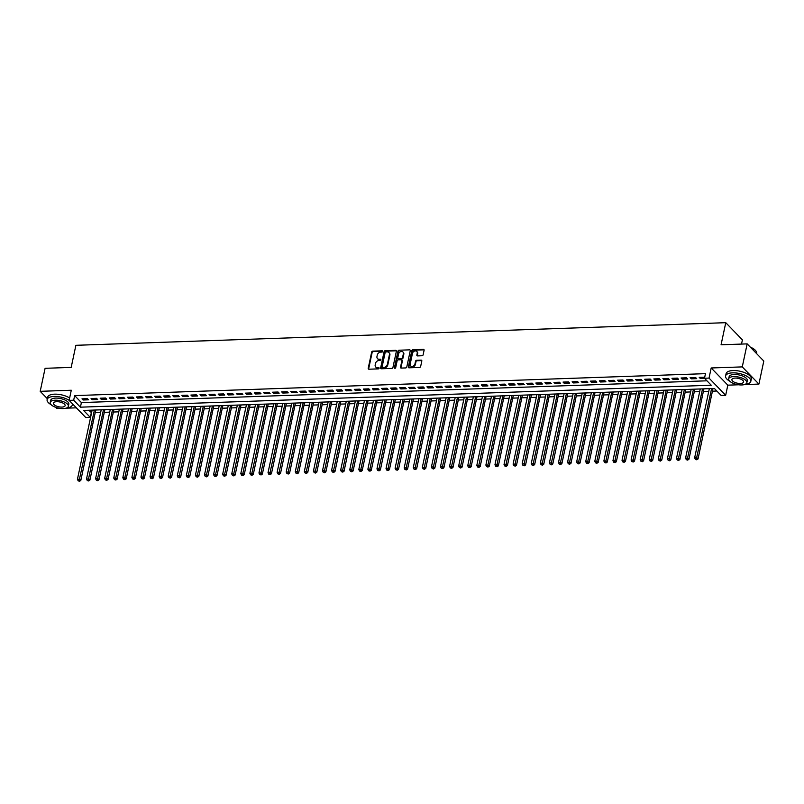<?xml version="1.0" encoding="UTF-8"?>
<svg xmlns="http://www.w3.org/2000/svg" width="804" height="804" viewBox="0 0 804 804"><rect width="100%" height="100%" fill="white"/><g stroke="black" fill="none" stroke-linecap="round" stroke-linejoin="round"><path stroke-width="1.21" d="M382.704 351.418A0.714 0.553 -44.1 0 0 382.222 350.805L372.754 351.137A1.015 0.794 -44.1 0 0 371.669 352.072L368.212 368.332A1.015 0.794 -44.1 0 0 368.915 369.207L378.372 368.875A0.714 0.553 -44.1 0 0 378.644 367.609L377.418 367.659A3.236 2.523 -44.1 0 1 375.709 367.016A3.236 2.523 -44.1 0 1 375.187 364.865L375.468 363.508A3.236 2.523 -44.1 0 1 378.935 360.514L380.161 360.473A0.714 0.553 -44.1 0 0 380.433 359.207L379.207 359.247A3.236 2.523 -44.1 0 1 377.498 358.614A3.236 2.523 -44.1 0 1 376.976 356.463L377.257 355.107A3.236 2.523 -44.1 0 1 380.724 352.112L381.95 352.072A0.714 0.553 -44.1 0 0 382.704 351.418M382.724 351.268A0.714 0.553 -44.1 0 0 382.664 351.268L373.207 351.599A1.015 0.794 -44.1 0 0 372.121 352.534L368.664 368.795A1.015 0.794 -44.1 0 0 368.664 369.177M379.146 368.081A0.714 0.553 -44.1 0 0 379.096 368.081L377.418 367.659M380.935 359.669A0.714 0.553 -44.1 0 0 380.885 359.669L379.207 359.247M422.05 355.74A1.015 0.794 -44.1 0 0 423.125 354.805L424.1 350.242A1.015 0.794 -44.1 0 0 423.396 349.368L412.884 349.74A1.015 0.794 -44.1 0 0 411.809 350.675L408.352 366.936A1.015 0.794 -44.1 0 0 409.045 367.81L419.557 367.448A1.015 0.794 -44.1 0 0 420.643 366.513L421.819 360.996A1.015 0.794 -44.1 0 0 421.115 360.122L416.613 360.282A1.015 0.794 -44.1 0 0 415.537 361.217L414.954 363.951A2.713 2.111 -44.1 0 1 413.095 366.192A2.713 2.111 -44.1 0 1 410.623 365.921A2.713 2.111 -44.1 0 1 410.191 364.111L412.462 353.408A2.713 2.111 -44.1 0 1 414.321 351.157A2.713 2.111 -44.1 0 1 416.794 351.438A2.713 2.111 -44.1 0 1 417.226 353.237L416.854 355.026A1.015 0.794 -44.1 0 0 417.547 355.901L422.05 355.74M704.495 378.262L709.027 378.101L725.67 395.287L721.128 395.447L714.384 388.473L83.566 410.432L90.309 417.397L85.767 417.557L69.134 400.372L73.677 400.211L80.42 407.176L711.238 385.227L704.495 378.262L705.47 373.659L74.651 395.608L73.677 400.211M69.134 400.372L71.285 390.241L40.2 391.327L45.094 368.312L71.184 367.398L75.888 345.308L725.761 322.685L721.067 344.785L747.167 343.881L742.273 366.895L711.188 367.971L709.027 378.101M396.392 351.207A1.015 0.794 -44.1 0 0 395.689 350.333L385.176 350.705A1.015 0.794 -44.1 0 0 384.101 351.639L380.644 367.9A1.015 0.794 -44.1 0 0 381.337 368.775L391.849 368.413A1.015 0.794 -44.1 0 0 392.935 367.478L396.392 351.207M399.035 350.222L409.548 349.851A1.015 0.794 -44.1 0 1 410.251 350.725L406.784 366.996A1.015 0.794 -44.1 0 1 405.708 367.93L401.206 368.081A1.015 0.794 -44.1 0 1 400.513 367.207L401.91 360.614A1.015 0.794 -44.1 0 0 401.206 359.74L398.231 359.85A1.015 0.794 -44.1 0 0 397.146 360.785L395.689 367.649A0.714 0.553 -44.1 0 1 394.432 367.689L397.95 351.157A1.015 0.794 -44.1 0 1 399.035 350.222L409.548 349.851M747.167 343.881L763.8 361.056L758.906 384.081L742.273 366.895M40.2 391.327L47.315 398.673M55.677 407.306L56.833 408.512L60.159 408.392M87.445 398.643L81.998 398.834L83.124 399.99L88.561 399.809L87.445 398.643M96.52 398.332L91.073 398.513L92.199 399.678L97.646 399.487L96.52 398.332M105.595 398.01L100.148 398.201L101.274 399.367L106.721 399.176L105.595 398.01M114.67 397.699L109.223 397.89L110.349 399.045L115.796 398.854L114.67 397.699M123.746 397.377L118.299 397.568L119.424 398.734L124.871 398.543L123.746 397.377M132.821 397.065L127.374 397.256L128.499 398.412L133.946 398.221L132.821 397.065M141.896 396.744L136.459 396.935L137.574 398.101L143.022 397.91L141.896 396.744M150.981 396.432L145.534 396.623L146.66 397.779L152.097 397.598L150.981 396.432M160.056 396.121L154.609 396.302L155.735 397.467L161.182 397.276L160.056 396.121M169.131 395.799L163.684 395.99L164.81 397.156L170.257 396.965L169.131 395.799M178.207 395.488L172.759 395.679L173.885 396.834L179.332 396.643L178.207 395.488M187.282 395.166L181.835 395.357L182.96 396.523L188.407 396.332L187.282 395.166M196.357 394.854L190.91 395.045L192.035 396.201L197.482 396.01L196.357 394.854M205.432 394.533L199.995 394.724L201.111 395.89L206.558 395.699L205.432 394.533M214.517 394.221L209.07 394.412L210.196 395.568L215.633 395.387L214.517 394.221M223.592 393.91L218.145 394.091L219.271 395.256L224.718 395.065L223.592 393.91M232.668 393.588L227.22 393.779L228.346 394.945L233.793 394.754L232.668 393.588M241.743 393.277L236.296 393.468L237.421 394.623L242.868 394.432L241.743 393.277M250.818 392.955L245.371 393.146L246.496 394.312L251.943 394.121L250.818 392.955M259.893 392.643L254.446 392.834L255.571 393.99L261.019 393.799L259.893 392.643M268.968 392.322L263.531 392.513L264.647 393.679L270.094 393.488L268.968 392.322M278.053 392.01L272.606 392.201L273.732 393.357L279.169 393.176L278.053 392.01M287.128 391.699L281.681 391.88L282.807 393.045L288.254 392.854L287.128 391.699M296.204 391.377L290.757 391.568L291.882 392.734L297.329 392.543L296.204 391.377M305.279 391.066L299.832 391.257L300.957 392.412L306.404 392.221L305.279 391.066M314.354 390.744L308.907 390.935L310.032 392.101L315.48 391.91L314.354 390.744M323.429 390.432L317.982 390.623L319.108 391.779L324.555 391.588L323.429 390.432M332.504 390.111L327.067 390.302L328.183 391.468L333.63 391.277L332.504 390.111M341.589 389.799L336.142 389.99L337.268 391.146L342.705 390.965L341.589 389.799M350.665 389.488L345.217 389.669L346.343 390.834L351.79 390.643L350.665 389.488M359.74 389.166L354.293 389.357L355.418 390.523L360.865 390.332L359.74 389.166M368.815 388.855L363.368 389.046L364.493 390.201L369.94 390.01L368.815 388.855M377.89 388.533L372.443 388.724L373.569 389.89L379.016 389.699L377.89 388.533M386.965 388.221L381.518 388.412L382.644 389.568L388.091 389.377L386.965 388.221M396.04 387.9L390.603 388.091L391.719 389.257L397.166 389.066L396.04 387.9M405.126 387.588L399.678 387.779L400.804 388.935L406.241 388.754L405.126 387.588M414.201 387.277L408.754 387.458L409.879 388.623L415.326 388.432L414.201 387.277M423.276 386.955L417.829 387.146L418.954 388.312L424.401 388.121L423.276 386.955M432.351 386.644L426.904 386.835L428.029 387.99L433.477 387.799L432.351 386.644M441.426 386.322L435.979 386.513L437.105 387.679L442.552 387.488L441.426 386.322M450.501 386.01L445.054 386.201L446.18 387.357L451.627 387.166L450.501 386.01M459.576 385.689L454.129 385.88L455.255 387.046L460.702 386.855L459.576 385.689M468.662 385.377L463.215 385.568L464.33 386.724L469.777 386.543L468.662 385.377M477.737 385.066L472.29 385.247L473.415 386.412L478.862 386.221L477.737 385.066M486.812 384.744L481.365 384.935L482.49 386.101L487.938 385.91L486.812 384.744M495.887 384.433L490.44 384.624L491.566 385.779L497.013 385.588L495.887 384.433M504.962 384.111L499.515 384.302L500.641 385.468L506.088 385.277L504.962 384.111M514.037 383.799L508.59 383.99L509.716 385.146L515.163 384.955L514.037 383.799M523.113 383.478L517.665 383.669L518.791 384.835L524.238 384.644L523.113 383.478M532.198 383.166L526.751 383.357L527.866 384.513L533.313 384.332L532.198 383.166M541.273 382.855L535.826 383.036L536.951 384.201L542.388 384.01L541.273 382.855M550.348 382.533L544.901 382.724L546.027 383.89L551.474 383.699L550.348 382.533M559.423 382.222L553.976 382.413L555.102 383.568L560.549 383.377L559.423 382.222M568.498 381.9L563.051 382.091L564.177 383.257L569.624 383.066L568.498 381.9M577.573 381.588L572.126 381.779L573.252 382.935L578.699 382.744L577.573 381.588M586.649 381.267L581.202 381.458L582.327 382.624L587.774 382.433L586.649 381.267M595.724 380.955L590.287 381.146L591.402 382.302L596.849 382.121L595.724 380.955M604.809 380.644L599.362 380.825L600.487 381.99L605.925 381.799L604.809 380.644M613.884 380.322L608.437 380.513L609.563 381.679L615.01 381.488L613.884 380.322M622.959 380.011L617.512 380.202L618.638 381.357L624.085 381.166L622.959 380.011M632.034 379.689L626.587 379.88L627.713 381.046L633.16 380.855L632.034 379.689M641.11 379.377L635.662 379.568L636.788 380.724L642.235 380.533L641.11 379.377M650.185 379.056L644.738 379.247L645.863 380.413L651.31 380.222L650.185 379.056M659.26 378.744L653.823 378.935L654.938 380.091L660.385 379.91L659.26 378.744M668.345 378.433L662.898 378.614L664.024 379.779L669.461 379.588L668.345 378.433M677.42 378.111L671.973 378.302L673.099 379.468L678.546 379.277L677.42 378.111M686.495 377.8L681.048 377.991L682.174 379.146L687.621 378.955L686.495 377.8M695.571 377.478L690.123 377.669L691.249 378.835L696.696 378.644L695.571 377.478M74.651 395.608L81.395 402.573L706.957 380.805M704.716 377.237L699.199 377.357L700.324 378.513L704.595 378.372M88.822 410.251L91.576 412.784M95.224 412.653L100.651 412.462M104.299 412.341L109.726 412.15M113.374 412.02L118.801 411.839M122.449 411.708L127.876 411.517M131.534 411.397L136.961 411.206M140.61 411.075L146.037 410.884M149.685 410.764L155.112 410.573M158.76 410.442L164.187 410.251M167.835 410.13L173.262 409.939M176.91 409.809L182.337 409.628M185.985 409.497L191.412 409.306M195.07 409.186L200.497 408.995M204.146 408.864L209.573 408.673M213.221 408.553L218.648 408.362M222.296 408.231L227.723 408.04M231.371 407.919L236.798 407.728M240.446 407.598L245.873 407.417M249.521 407.286L254.948 407.095M258.607 406.975L264.034 406.784M267.682 406.653L273.109 406.462M276.757 406.342L282.184 406.151M285.832 406.02L291.259 405.829M294.907 405.708L300.334 405.517M303.982 405.387L309.409 405.206M313.057 405.075L318.484 404.884M322.143 404.764L327.56 404.573M331.218 404.442L336.645 404.251M340.293 404.131L345.72 403.94M349.368 403.809L354.795 403.618M358.443 403.497L363.87 403.306M367.518 403.176L372.945 402.995M376.594 402.864L382.021 402.673M385.679 402.553L391.096 402.362M394.754 402.231L400.181 402.04M403.829 401.92L409.256 401.729M412.904 401.598L418.331 401.407M421.979 401.286L427.406 401.095M431.055 400.965L436.482 400.784M440.13 400.653L445.557 400.462M449.215 400.342L454.632 400.151M458.29 400.02L463.717 399.829M467.365 399.709L472.792 399.518M476.44 399.387L481.867 399.196M485.515 399.075L490.942 398.884M494.591 398.754L500.018 398.573M503.666 398.442L509.093 398.251M512.741 398.131L518.168 397.94M521.826 397.809L527.253 397.618M530.901 397.498L536.328 397.307M539.976 397.176L545.403 396.985M549.052 396.864L554.479 396.673M558.127 396.543L563.554 396.362M567.202 396.231L572.629 396.04M576.277 395.92L581.704 395.729M585.362 395.598L590.789 395.407M594.437 395.287L599.864 395.096M603.513 394.965L608.94 394.784M612.588 394.653L618.015 394.462M621.663 394.332L627.09 394.151M630.738 394.02L636.165 393.829M639.813 393.709L645.24 393.518M648.898 393.387L654.325 393.196M657.973 393.076L663.4 392.885M667.049 392.754L672.476 392.573M676.124 392.442L681.551 392.251M685.199 392.121L690.626 391.94M694.274 391.809L699.701 391.618M703.349 391.498L708.776 391.307M712.434 391.176L716.846 391.025M741.509 344.072L742.404 339.871L725.761 322.685M711.188 367.971L727.821 385.156L738.635 384.784M744.444 384.583L758.906 384.081M727.821 385.156L725.67 395.287M91.284 412.794L90.309 417.397M65.968 408.191L76.36 407.829M81.395 402.573L80.42 407.176M83.124 399.99L83.375 398.784M92.199 399.678L92.45 398.472M101.274 399.367L101.525 398.151M110.349 399.045L110.61 397.839M119.424 398.734L119.685 397.518M128.499 398.412L128.761 397.206M137.574 398.101L137.836 396.895M146.66 397.779L146.911 396.573M155.735 397.467L155.986 396.261M164.81 397.156L165.061 395.94M173.885 396.834L174.146 395.628M182.96 396.523L183.222 395.307M192.035 396.201L192.297 394.995M201.111 395.89L201.372 394.684M210.196 395.568L210.447 394.362M219.271 395.256L219.522 394.05M228.346 394.945L228.597 393.729M237.421 394.623L237.682 393.417M246.496 394.312L246.758 393.096M255.571 393.99L255.833 392.784M264.647 393.679L264.908 392.473M273.732 393.357L273.983 392.151M282.807 393.045L283.058 391.839M291.882 392.734L292.133 391.518M300.957 392.412L301.219 391.206M310.032 392.101L310.294 390.885M319.108 391.779L319.369 390.573M328.183 391.468L328.444 390.262M337.268 391.146L337.519 389.94M346.343 390.834L346.594 389.628M355.418 390.523L355.669 389.307M364.493 390.201L364.755 388.995M373.569 389.89L373.83 388.674M382.644 389.568L382.905 388.362M391.719 389.257L391.98 388.051M400.804 388.935L401.055 387.729M409.879 388.623L410.13 387.417M418.954 388.312L419.206 387.096M428.029 387.99L428.291 386.784M437.105 387.679L437.366 386.463M446.18 387.357L446.441 386.151M455.255 387.046L455.516 385.84M464.33 386.724L464.591 385.518M473.415 386.412L473.667 385.206M482.49 386.101L482.742 384.885M491.566 385.779L491.817 384.573M500.641 385.468L500.902 384.252M509.716 385.146L509.977 383.94M518.791 384.835L519.052 383.629M527.866 384.513L528.127 383.307M536.951 384.201L537.203 382.995M546.027 383.89L546.278 382.674M555.102 383.568L555.353 382.362M564.177 383.257L564.438 382.041M573.252 382.935L573.513 381.729M582.327 382.624L582.588 381.418M591.402 382.302L591.664 381.096M600.487 381.99L600.739 380.784M609.563 381.679L609.814 380.463M618.638 381.357L618.889 380.151M627.713 381.046L627.974 379.83M636.788 380.724L637.049 379.518M645.863 380.413L646.125 379.207M654.938 380.091L655.2 378.885M664.024 379.779L664.275 378.573M673.099 379.468L673.35 378.252M682.174 379.146L682.425 377.94M691.249 378.835L691.51 377.619M700.324 378.513L700.585 377.307M377.739 358.825A3.236 2.523 -44.1 0 0 377.94 359.076A3.236 2.523 -44.1 0 0 379.659 359.72M375.95 367.227A3.236 2.523 -44.1 0 0 376.161 367.478A3.236 2.523 -44.1 0 0 377.87 368.121M396.392 350.825A1.015 0.794 -44.1 0 0 396.141 350.805L385.629 351.167A1.015 0.794 -44.1 0 0 384.543 352.102L381.086 368.363A1.015 0.794 -44.1 0 0 381.096 368.745M385.89 351.931A0.714 0.553 -44.1 0 0 385.136 352.584L382.101 366.865A0.714 0.553 -44.1 0 0 382.583 367.478L383.88 367.428A3.236 2.523 -44.1 0 0 387.347 364.443L389.417 354.685A3.236 2.523 -44.1 0 0 388.895 352.524A3.236 2.523 -44.1 0 0 387.186 351.891L385.89 351.931M382.533 367.478A0.714 0.553 -44.1 0 0 383.036 367.941L382.583 367.478M389.106 352.775A3.236 2.523 -44.1 0 1 389.347 352.986A3.236 2.523 -44.1 0 1 389.87 355.147L387.799 364.905A3.236 2.523 -44.1 0 1 384.332 367.9L383.036 367.941M401.91 360.232A1.015 0.794 -44.1 0 1 402.362 361.076L400.955 367.679A1.015 0.794 -44.1 0 0 400.955 368.051M399.487 350.685A1.015 0.794 -44.1 0 0 398.402 351.619L394.885 368.152A0.714 0.553 -44.1 0 0 394.875 368.302M403.367 353.77A2.713 2.111 -44.1 0 0 402.925 351.971A2.713 2.111 -44.1 0 0 400.452 351.69A2.713 2.111 -44.1 0 0 398.603 353.931L397.799 357.71A1.015 0.794 -44.1 0 0 398.493 358.584L401.477 358.473A1.015 0.794 -44.1 0 0 402.563 357.539L403.367 353.77L403.819 354.232A2.713 2.111 -44.1 0 0 403.377 352.433A2.713 2.111 -44.1 0 0 403.126 352.222M398.251 358.554A1.015 0.794 -44.1 0 0 398.945 359.046L398.493 358.584M403.819 354.232L403.015 358.011A1.015 0.794 -44.1 0 1 401.93 358.946L398.945 359.046M416.995 351.7A2.713 2.111 -44.1 0 1 417.246 351.901A2.713 2.111 -44.1 0 1 417.678 353.71L417.296 355.489A1.015 0.794 -44.1 0 0 417.296 355.87M410.874 366.132A2.713 2.111 -44.1 0 0 411.075 366.383A2.713 2.111 -44.1 0 0 413.547 366.664A2.713 2.111 -44.1 0 0 415.407 364.413L414.954 363.951M421.809 360.614A1.015 0.794 -44.1 0 0 421.567 360.594L417.065 360.745A1.015 0.794 -44.1 0 0 415.98 361.679L415.407 364.413M424.1 349.861A1.015 0.794 -44.1 0 0 423.849 349.84L413.336 350.202A1.015 0.794 -44.1 0 0 412.251 351.137L408.794 367.398A1.015 0.794 -44.1 0 0 408.804 367.78M92.138 410.13L77.425 479.325L79.696 479.244L80.822 480.41L95.787 410M79.104 480.812L78.189 480.842L79.556 481.274L79.104 480.812L94.41 410.05M78.189 480.842L77.425 479.325M80.822 480.41L79.556 481.274M69.144 400.322A12.894 5.276 -168 0 0 54.109 396.462A12.894 5.276 -168 0 0 47.114 399.588A12.894 5.276 -168 0 0 51.165 404.724M69.636 398.02A12.894 5.276 -168 0 0 54.602 394.161A12.894 5.276 -168 0 0 47.607 397.287L47.114 399.588M50.2 402.452L50.652 400.342A9.286 3.799 12 0 1 55.687 398.091A9.286 3.799 12 0 1 64.873 399.97A9.286 3.799 12 0 1 68.812 404.201L68.36 406.311A9.286 3.799 -168 0 0 64.42 402.09A9.286 3.799 -168 0 0 55.235 400.201A9.286 3.799 -168 0 0 50.2 402.452A9.286 3.799 -168 0 0 54.139 406.683A9.286 3.799 -168 0 0 63.325 408.563A9.286 3.799 -168 0 0 68.36 406.311M61.888 407.075A5.98 2.452 -168 0 0 65.134 405.628A5.98 2.452 -168 0 0 62.591 402.904A5.98 2.452 -168 0 0 56.672 401.688A5.98 2.452 -168 0 0 53.426 403.146A5.98 2.452 -168 0 0 55.968 405.869A5.98 2.452 -168 0 0 61.888 407.075M66.561 408A12.894 5.276 -168 0 0 72.34 404.945A12.894 5.276 -168 0 0 72.209 403.548M745.027 384.382A12.894 5.276 -168 0 0 750.815 381.337A12.894 5.276 -168 0 0 745.338 375.468A12.894 5.276 -168 0 0 732.585 372.855A12.894 5.276 -168 0 0 725.59 375.981A12.894 5.276 -168 0 0 729.64 381.116M750.815 381.337L751.308 379.036A12.894 5.276 -168 0 0 745.831 373.167A12.894 5.276 -168 0 0 733.067 370.554A12.894 5.276 -168 0 0 726.082 373.679L725.59 375.981M728.675 378.845L729.117 376.724A9.286 3.799 12 0 1 734.152 374.473A9.286 3.799 12 0 1 743.338 376.362A9.286 3.799 12 0 1 747.288 380.583L746.836 382.704A9.286 3.799 -168 0 0 742.896 378.483A9.286 3.799 -168 0 0 733.71 376.594A9.286 3.799 -168 0 0 728.675 378.845A9.286 3.799 -168 0 0 732.615 383.066A9.286 3.799 -168 0 0 741.801 384.955A9.286 3.799 -168 0 0 746.836 382.704M740.363 383.468A5.98 2.452 -168 0 0 743.61 382.021A5.98 2.452 -168 0 0 741.067 379.297A5.98 2.452 -168 0 0 735.147 378.081A5.98 2.452 -168 0 0 731.901 379.528A5.98 2.452 -168 0 0 734.444 382.252A5.98 2.452 -168 0 0 740.363 383.468M756.685 353.72L756.725 353.539A12.894 5.276 -168 0 0 755.881 350.936A12.894 5.276 -168 0 0 750.514 347.338M750.273 347.087A12.583 5.156 12 0 1 755.649 350.655A12.583 5.156 12 0 1 755.76 350.795M101.214 409.819L86.51 479.013L88.772 478.933L89.897 480.088L104.862 409.688M88.179 480.501L87.274 480.531L88.631 480.963L88.179 480.501L103.485 409.738M87.274 480.531L86.51 479.013M89.897 480.088L88.631 480.963M110.289 409.497L95.586 478.692L97.857 478.611L98.972 479.777L113.937 409.377M97.254 480.179L96.349 480.219L97.706 480.651L97.254 480.179L112.56 409.417M96.349 480.219L95.586 478.692M98.972 479.777L97.706 480.651M119.364 409.186L104.661 478.38L106.932 478.3L108.058 479.455L123.022 409.055M106.329 479.867L105.424 479.898L106.781 480.33L106.329 479.867L121.635 409.105M105.424 479.898L104.661 478.38M108.058 479.455L106.781 480.33M128.449 408.864L113.736 478.058L116.007 477.978L117.133 479.144L132.097 408.744M115.404 479.556L114.5 479.586L115.856 480.018L115.404 479.556L130.71 408.784M114.5 479.586L113.736 478.058M117.133 479.144L115.856 480.018M137.524 408.553L122.811 477.747L125.082 477.666L126.208 478.832L141.172 408.422M124.479 479.234L123.575 479.264L124.932 479.697L124.479 479.234L139.785 408.472M123.575 479.264L122.811 477.747M126.208 478.832L124.932 479.697M146.599 408.231L131.886 477.425L134.157 477.355L135.283 478.511L150.247 408.11M133.564 478.923L132.65 478.953L134.007 479.385L133.564 478.923L148.871 408.161M132.65 478.953L131.886 477.425M135.283 478.511L134.007 479.385M155.674 407.919L140.961 477.114L143.233 477.033L144.358 478.199L159.323 407.789M142.64 478.601L141.725 478.631L143.092 479.063L142.64 478.601L157.946 407.839M141.725 478.631L140.961 477.114M144.358 478.199L143.092 479.063M164.75 407.608L150.047 476.802L152.308 476.722L153.433 477.877L168.398 407.477M151.715 478.29L150.81 478.32L152.167 478.752L151.715 478.29L167.021 407.527M150.81 478.32L150.047 476.802M153.433 477.877L152.167 478.752M173.825 407.286L159.122 476.481L161.393 476.4L162.508 477.566L177.473 407.166M160.79 477.968L159.885 478.008L161.242 478.44L160.79 477.968L176.096 407.206M159.885 478.008L159.122 476.481M162.508 477.566L161.242 478.44M182.9 406.975L168.197 476.169L170.468 476.089L171.594 477.244L186.558 406.844M169.865 477.656L168.961 477.687L170.317 478.119L169.865 477.656L185.171 406.894M168.961 477.687L168.197 476.169M171.594 477.244L170.317 478.119M191.975 406.653L177.272 475.847L179.543 475.767L180.669 476.933L195.633 406.533M178.94 477.345L178.036 477.375L179.392 477.807L178.94 477.345L194.246 406.573M178.036 477.375L177.272 475.847M180.669 476.933L179.392 477.807M201.06 406.342L186.347 475.536L188.618 475.455L189.744 476.621L204.708 406.211M188.015 477.023L187.111 477.053L188.468 477.486L188.015 477.023L203.322 406.261M187.111 477.053L186.347 475.536M189.744 476.621L188.468 477.486M210.135 406.02L195.422 475.214L197.694 475.144L198.819 476.3L213.784 405.899M197.101 476.712L196.186 476.742L197.543 477.174L197.101 476.712L212.407 405.95M196.186 476.742L195.422 475.214M198.819 476.3L197.543 477.174M219.211 405.708L204.497 474.903L206.769 474.822L207.894 475.988L222.859 405.578M206.176 476.39L205.261 476.42L206.618 476.852L206.176 476.39L221.482 405.628M205.261 476.42L204.497 474.903M207.894 475.988L206.618 476.852M228.286 405.397L213.583 474.591L215.844 474.511L216.969 475.666L231.934 405.266M215.251 476.079L214.346 476.109L215.703 476.541L215.251 476.079L230.557 405.316M214.346 476.109L213.583 474.591M216.969 475.666L215.703 476.541M237.361 405.075L222.658 474.27L224.929 474.189L226.045 475.355L241.009 404.955M224.326 475.757L223.422 475.797L224.778 476.229L224.326 475.757L239.632 404.995M223.422 475.797L222.658 474.27M226.045 475.355L224.778 476.229M246.436 404.764L231.733 473.958L234.004 473.878L235.13 475.033L250.094 404.633M233.401 475.445L232.497 475.476L233.853 475.908L233.401 475.445L248.707 404.683M232.497 475.476L231.733 473.958M235.13 475.033L233.853 475.908M255.511 404.442L240.808 473.636L243.079 473.556L244.205 474.722L259.169 404.322M242.476 475.134L241.572 475.164L242.929 475.596L242.476 475.134L257.782 404.362M241.572 475.164L240.808 473.636M244.205 474.722L242.929 475.596M264.596 404.131L249.883 473.325L252.154 473.244L253.28 474.41L268.245 404M251.551 474.812L250.647 474.842L252.004 475.275L251.551 474.812L266.858 404.05M250.647 474.842L249.883 473.325M253.28 474.41L252.004 475.275M273.672 403.809L258.958 473.003L261.23 472.933L262.355 474.089L277.32 403.688M260.637 474.501L259.722 474.531L261.079 474.963L260.637 474.501L275.943 403.739M259.722 474.531L258.958 473.003M262.355 474.089L261.079 474.963M282.747 403.497L268.033 472.692L270.305 472.611L271.43 473.777L286.395 403.367M269.712 474.179L268.797 474.209L270.154 474.641L269.712 474.179L285.018 403.417M268.797 474.209L268.033 472.692M271.43 473.777L270.154 474.641M291.822 403.186L277.119 472.38L279.38 472.3L280.506 473.455L295.47 403.055M278.787 473.868L277.882 473.898L279.239 474.33L278.787 473.868L294.093 403.106M277.882 473.898L277.119 472.38M280.506 473.455L279.239 474.33M300.897 402.864L286.194 472.059L288.455 471.978L289.581 473.144L304.545 402.744M287.862 473.546L286.958 473.586L288.314 474.018L287.862 473.546L303.168 402.784M286.958 473.586L286.194 472.059M289.581 473.144L288.314 474.018M309.972 402.553L295.269 471.747L297.54 471.667L298.656 472.822L313.63 402.422M296.937 473.234L296.033 473.265L297.39 473.697L296.937 473.234L312.243 402.472M296.033 473.265L295.269 471.747M298.656 472.822L297.39 473.697M319.047 402.231L304.344 471.425L306.615 471.345L307.741 472.511L322.705 402.111M306.012 472.923L305.108 472.953L306.465 473.385L306.012 472.923L321.319 402.151M305.108 472.953L304.344 471.425M307.741 472.511L306.465 473.385M328.132 401.92L313.419 471.114L315.691 471.033L316.816 472.199L331.781 401.789M315.088 472.601L314.183 472.631L315.54 473.064L315.088 472.601L330.394 401.839M314.183 472.631L313.419 471.114M316.816 472.199L315.54 473.064M337.208 401.598L322.494 470.792L324.766 470.722L325.891 471.878L340.856 401.477M324.173 472.29L323.258 472.32L324.615 472.752L324.173 472.29L339.479 401.528M323.258 472.32L322.494 470.792M325.891 471.878L324.615 472.752M346.283 401.286L331.57 470.481L333.841 470.4L334.966 471.566L349.931 401.156M333.248 471.968L332.333 471.998L333.69 472.43L333.248 471.968L348.554 401.206M332.333 471.998L331.57 470.481M334.966 471.566L333.69 472.43M355.358 400.975L340.655 470.169L342.916 470.089L344.042 471.244L359.006 400.844M342.323 471.657L341.419 471.687L342.775 472.119L342.323 471.657L357.629 400.894M341.419 471.687L340.655 470.169M344.042 471.244L342.775 472.119M364.433 400.653L349.73 469.848L351.991 469.767L353.117 470.933L368.081 400.533M351.398 471.335L350.494 471.375L351.851 471.807L351.398 471.335L366.704 400.573M350.494 471.375L349.73 469.848M353.117 470.933L351.851 471.807M373.508 400.342L358.805 469.536L361.076 469.456L362.192 470.611L377.156 400.211M360.473 471.023L359.569 471.054L360.926 471.486L360.473 471.023L375.78 400.261M359.569 471.054L358.805 469.536M362.192 470.611L360.926 471.486M382.583 400.02L367.88 469.214L370.152 469.134L371.277 470.3L386.242 399.9M369.549 470.712L368.644 470.742L370.001 471.174L369.549 470.712L384.855 399.94M368.644 470.742L367.88 469.214M371.277 470.3L370.001 471.174M391.669 399.709L376.955 468.903L379.227 468.822L380.352 469.988L395.317 399.578M378.624 470.39L377.719 470.42L379.076 470.853L378.624 470.39L393.93 399.628M377.719 470.42L376.955 468.903M380.352 469.988L379.076 470.853M400.744 399.387L386.031 468.581L388.302 468.511L389.427 469.667L404.392 399.266M387.709 470.079L386.794 470.109L388.151 470.541L387.709 470.079L403.005 399.317M386.794 470.109L386.031 468.581M389.427 469.667L388.151 470.541M409.819 399.075L395.106 468.27L397.377 468.189L398.503 469.355L413.467 398.945M396.784 469.757L395.869 469.787L397.226 470.219L396.784 469.757L412.09 398.995M395.869 469.787L395.106 468.27M398.503 469.355L397.226 470.219M418.894 398.764L404.191 467.958L406.452 467.878L407.578 469.033L422.542 398.633M405.859 469.446L404.955 469.476L406.311 469.908L405.859 469.446L421.165 398.683M404.955 469.476L404.191 467.958M407.578 469.033L406.311 469.908M427.969 398.442L413.266 467.637L415.527 467.556L416.653 468.722L431.617 398.322M414.934 469.124L414.03 469.164L415.387 469.596L414.934 469.124L430.24 398.362M414.03 469.164L413.266 467.637M416.653 468.722L415.387 469.596M437.044 398.131L422.341 467.325L424.612 467.245L425.728 468.4L440.692 398M424.009 468.812L423.105 468.843L424.462 469.275L424.009 468.812L439.316 398.05M423.105 468.843L422.341 467.325M425.728 468.4L424.462 469.275M446.119 397.809L431.416 467.003L433.688 466.923L434.813 468.089L449.778 397.689M433.085 468.501L432.18 468.531L433.537 468.963L433.085 468.501L448.391 397.729M432.18 468.531L431.416 467.003M434.813 468.089L433.537 468.963M455.205 397.498L440.491 466.692L442.763 466.611L443.888 467.777L458.853 397.367M442.16 468.179L441.255 468.209L442.612 468.642L442.16 468.179L457.466 397.417M441.255 468.209L440.491 466.692M443.888 467.777L442.612 468.642M464.28 397.176L449.567 466.37L451.838 466.3L452.964 467.456L467.928 397.055M451.245 467.868L450.33 467.898L451.687 468.33L451.245 467.868L466.541 397.106M450.33 467.898L449.567 466.37M452.964 467.456L451.687 468.33M473.355 396.864L458.642 466.059L460.913 465.978L462.039 467.144L477.003 396.734M460.32 467.546L459.406 467.576L460.762 468.008L460.32 467.546L475.626 396.784M459.406 467.576L458.642 466.059M462.039 467.144L460.762 468.008M482.43 396.553L467.727 465.747L469.988 465.667L471.114 466.822L486.078 396.422M469.395 467.235L468.481 467.265L469.848 467.697L469.395 467.235L484.701 396.472M468.481 467.265L467.727 465.747M471.114 466.822L469.848 467.697M491.505 396.231L476.802 465.426L479.063 465.345L480.189 466.511L495.153 396.111M478.47 466.913L477.566 466.953L478.923 467.385L478.47 466.913L493.777 396.151M477.566 466.953L476.802 465.426M480.189 466.511L478.923 467.385M500.58 395.92L485.877 465.114L488.149 465.034L489.264 466.189L504.229 395.789M487.546 466.601L486.641 466.632L487.998 467.064L487.546 466.601L502.852 395.839M486.641 466.632L485.877 465.114M489.264 466.189L487.998 467.064M509.656 395.598L494.952 464.792L497.224 464.712L498.349 465.878L513.314 395.478M496.621 466.29L495.716 466.32L497.073 466.752L496.621 466.29L511.927 395.518M495.716 466.32L494.952 464.792M498.349 465.878L497.073 466.752M518.741 395.287L504.028 464.481L506.299 464.4L507.424 465.566L522.389 395.156M505.696 465.968L504.791 465.998L506.148 466.431L505.696 465.968L521.002 395.206M504.791 465.998L504.028 464.481M507.424 465.566L506.148 466.431M527.816 394.965L513.103 464.159L515.374 464.089L516.5 465.245L531.464 394.844M514.781 465.657L513.867 465.687L515.223 466.119L514.781 465.657L530.077 394.895M513.867 465.687L513.103 464.159M516.5 465.245L515.223 466.119M536.891 394.653L522.178 463.848L524.449 463.767L525.575 464.933L540.539 394.523M523.856 465.335L522.942 465.365L524.298 465.797L523.856 465.335L539.162 394.573M522.942 465.365L522.178 463.848M525.575 464.933L524.298 465.797M545.966 394.342L531.253 463.536L533.524 463.456L534.65 464.611L549.614 394.211M532.931 465.024L532.017 465.054L533.384 465.486L532.931 465.024L548.238 394.261M532.017 465.054L531.253 463.536M534.65 464.611L533.384 465.486M555.041 394.02L540.338 463.215L542.599 463.134L543.725 464.3L558.69 393.9M542.007 464.702L541.102 464.742L542.459 465.174L542.007 464.702L557.313 393.94M541.102 464.742L540.338 463.215M543.725 464.3L542.459 465.174M564.117 393.709L549.413 462.903L551.685 462.823L552.8 463.978L567.765 393.578M551.082 464.39L550.177 464.421L551.534 464.853L551.082 464.39L566.388 393.628M550.177 464.421L549.413 462.903M552.8 463.978L551.534 464.853M573.192 393.387L558.489 462.581L560.76 462.501L561.885 463.667L576.85 393.267M560.157 464.079L559.252 464.109L560.609 464.541L560.157 464.079L575.463 393.307M559.252 464.109L558.489 462.581M561.885 463.667L560.609 464.541M582.267 393.076L567.564 462.27L569.835 462.189L570.961 463.355L585.925 392.945M569.232 463.757L568.327 463.787L569.684 464.22L569.232 463.757L584.538 392.995M568.327 463.787L567.564 462.27M570.961 463.355L569.684 464.22M591.352 392.754L576.639 461.948L578.91 461.878L580.036 463.034L595 392.633M578.307 463.446L577.403 463.476L578.759 463.908L578.307 463.446L593.613 392.684M577.403 463.476L576.639 461.948M580.036 463.034L578.759 463.908M600.427 392.442L585.714 461.637L587.985 461.556L589.111 462.722L604.075 392.312M587.392 463.124L586.478 463.154L587.835 463.586L587.392 463.124L602.698 392.362M586.478 463.154L585.714 461.637M589.111 462.722L587.835 463.586M609.502 392.131L594.789 461.325L597.06 461.245L598.186 462.4L613.15 392M596.467 462.813L595.553 462.843L596.91 463.275L596.467 462.813L611.774 392.05M595.553 462.843L594.789 461.325M598.186 462.4L596.91 463.275M618.577 391.809L603.874 461.004L606.136 460.923L607.261 462.089L622.226 391.689M605.543 462.491L604.638 462.531L605.995 462.963L605.543 462.491L620.849 391.729M604.638 462.531L603.874 461.004M607.261 462.089L605.995 462.963M627.653 391.498L612.949 460.692L615.221 460.612L616.336 461.767L631.301 391.367M614.618 462.179L613.713 462.21L615.07 462.642L614.618 462.179L629.924 391.417M613.713 462.21L612.949 460.692M616.336 461.767L615.07 462.642M636.728 391.176L622.025 460.37L624.296 460.29L625.422 461.456L640.386 391.056M623.693 461.868L622.788 461.898L624.145 462.33L623.693 461.868L638.999 391.096M622.788 461.898L622.025 460.37M625.422 461.456L624.145 462.33M645.803 390.865L631.1 460.059L633.371 459.978L634.497 461.144L649.461 390.734M632.768 461.546L631.864 461.576L633.22 462.009L632.768 461.546L648.074 390.784M631.864 461.576L631.1 460.059M634.497 461.144L633.22 462.009M654.888 390.543L640.175 459.737L642.446 459.667L643.572 460.823L658.536 390.422M641.843 461.235L640.939 461.265L642.295 461.697L641.843 461.235L657.149 390.473M640.939 461.265L640.175 459.737M643.572 460.823L642.295 461.697M663.963 390.231L649.25 459.426L651.521 459.345L652.647 460.511L667.611 390.101M650.928 460.913L650.014 460.943L651.371 461.375L650.928 460.913L666.235 390.151M650.014 460.943L649.25 459.426M652.647 460.511L651.371 461.375M673.038 389.92L658.325 459.114L660.597 459.034L661.722 460.189L676.687 389.789M660.004 460.602L659.089 460.632L660.446 461.064L660.004 460.602L675.31 389.839M659.089 460.632L658.325 459.114M661.722 460.189L660.446 461.064M682.114 389.598L667.41 458.793L669.672 458.712L670.797 459.878L685.762 389.478M669.079 460.28L668.174 460.32L669.531 460.752L669.079 460.28L684.385 389.518M668.174 460.32L667.41 458.793M670.797 459.878L669.531 460.752M691.189 389.287L676.486 458.481L678.757 458.401L679.872 459.556L694.837 389.156M678.154 459.968L677.249 459.999L678.606 460.431L678.154 459.968L693.46 389.206M677.249 459.999L676.486 458.481M679.872 459.556L678.606 460.431M700.264 388.965L685.561 458.159L687.832 458.079L688.948 459.245L703.922 388.845M687.229 459.657L686.325 459.687L687.681 460.119L687.229 459.657L702.535 388.885M686.325 459.687L685.561 458.159M688.948 459.245L687.681 460.119M709.339 388.654L694.636 457.848L696.907 457.767L698.033 458.933L712.997 388.523M696.304 459.335L695.4 459.365L696.756 459.798L696.304 459.335L711.61 388.573M695.4 459.365L694.636 457.848M698.033 458.933L696.756 459.798M72.34 404.945L72.561 403.909"/></g></svg>
